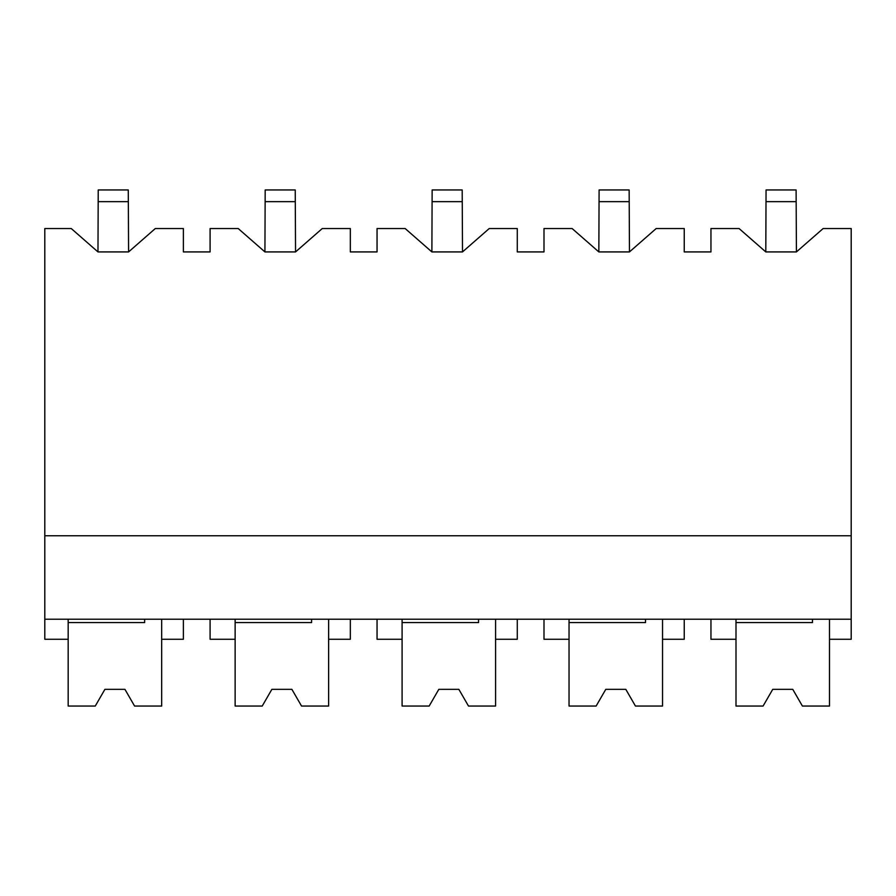 <?xml version="1.0" encoding="UTF-8"?>
<svg xmlns="http://www.w3.org/2000/svg" width="896" height="896" viewBox="0 0 896 896"><rect width="100%" height="100%" fill="white"/><g stroke="black" fill="none" stroke-linecap="round" stroke-linejoin="round"><path stroke-width="1.34" d="M95.267 706.048L104.899 689.349L95.267 706.048L68.174 706.048L68.174 639.262L44.8 639.262L44.8 228.547L71.254 228.547L97.978 251.922L128.587 251.922L155.299 228.547L183.378 228.547L183.378 251.922L210.09 251.922L210.09 228.547L238.213 228.547L264.925 251.922L295.546 251.922L322.258 228.547L350.336 228.547L350.336 251.922L377.048 251.922L377.048 228.547L405.171 228.547L431.883 251.922L462.504 251.922L489.216 228.547L517.283 228.547L517.283 251.922L543.995 251.922L543.995 228.547L572.13 228.547L598.842 251.922L629.462 251.922L656.174 228.547L684.242 228.547L684.242 251.922L710.954 251.922L710.954 228.547L739.088 228.547L765.8 251.922L796.421 251.922L823.133 228.547L851.2 228.547L851.2 639.262L829.494 639.262L829.494 619.226M97.978 251.922L98.224 189.952L128.274 189.952L128.587 251.922M44.8 619.226L851.2 619.226M68.174 639.262L68.174 619.226M44.8 535.752L851.2 535.752M134.579 706.048L124.936 689.349L104.899 689.349L124.936 689.349L134.579 706.048L161.672 706.048L161.672 639.262L183.378 639.262L183.378 619.226M161.672 639.262L161.672 619.226M763.09 706.048L772.733 689.349L763.09 706.048L735.997 706.048L735.997 639.262L710.954 639.262L710.954 619.226M735.997 639.262L735.997 619.226M262.226 706.048L271.858 689.349L262.226 706.048L235.133 706.048L235.133 639.262L210.09 639.262L210.09 619.226M235.133 639.262L235.133 619.226M301.538 706.048L291.894 689.349L271.858 689.349L291.894 689.349L301.538 706.048L328.63 706.048L328.63 619.226M328.63 639.262L350.336 639.262L350.336 619.226M596.131 706.048L605.774 689.349L596.131 706.048L569.038 706.048L569.038 639.262L543.995 639.262L543.995 619.226M569.038 639.262L569.038 619.226M635.443 706.048L625.811 689.349L605.774 689.349L625.811 689.349L635.443 706.048L662.536 706.048L662.536 619.226M662.536 639.262L684.242 639.262L684.242 619.226M429.173 706.048L438.816 689.349L429.173 706.048L402.091 706.048L402.091 639.262L377.048 639.262L377.048 619.226M402.091 639.262L402.091 619.226M468.496 706.048L458.853 689.349L438.816 689.349L458.853 689.349L468.496 706.048L495.578 706.048L495.578 619.226M495.578 639.262L517.283 639.262L517.283 619.226M765.8 251.922L766.058 189.952L796.107 189.952L796.421 251.922M598.842 251.922L599.099 189.952L629.149 189.952L629.462 251.922M431.883 251.922L432.141 189.952L462.19 189.952L462.504 251.922M264.925 251.922L265.182 189.952L295.232 189.952L295.546 251.922M98.224 201.645L128.274 201.645M265.182 201.645L295.232 201.645M432.141 201.645L462.19 201.645M599.099 201.645L629.149 201.645M766.058 201.645L796.107 201.645M144.637 619.226L144.637 622.563L68.174 622.563M311.595 619.226L311.595 622.563L235.133 622.563M478.554 619.226L478.554 622.563L402.091 622.563M645.512 619.226L645.512 622.563L569.038 622.563M802.402 706.048L792.77 689.349L772.733 689.349L792.77 689.349L802.402 706.048L829.494 706.048L829.494 639.262M812.47 619.226L812.47 622.563L735.997 622.563"/></g></svg>
